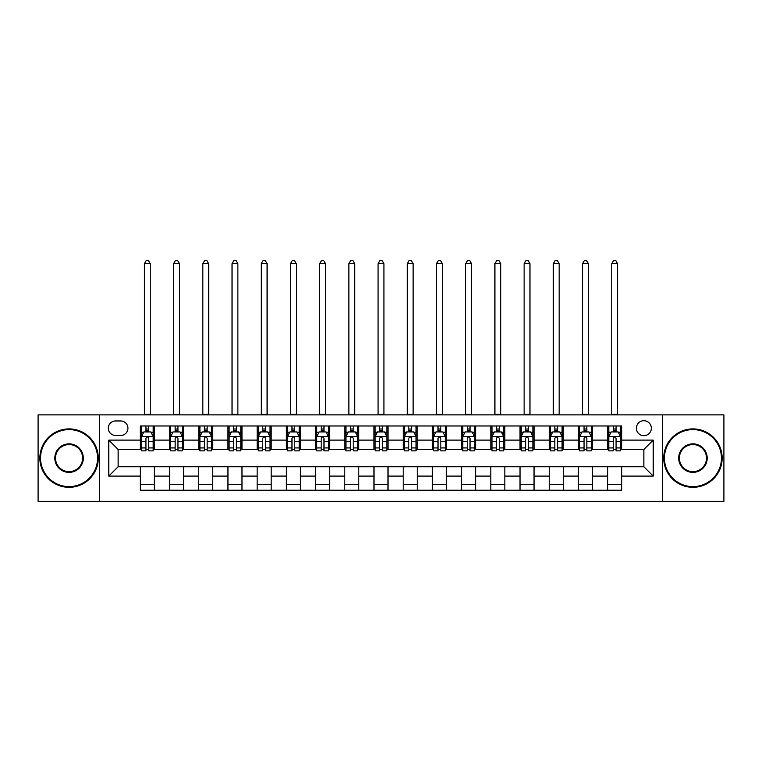 <?xml version="1.0" encoding="UTF-8"?>
<svg xmlns="http://www.w3.org/2000/svg" width="762" height="762" viewBox="0 0 762 762"><rect width="100%" height="100%" fill="white"/><g stroke="black" fill="none" stroke-linecap="round" stroke-linejoin="round"><path stroke-width="1.14" d="M643.871 420.719A7.477 7.477 0 0 0 636.394 428.196A7.477 7.477 0 0 0 643.871 435.673A7.477 7.477 0 0 0 651.348 428.196A7.477 7.477 0 0 0 643.871 420.719M662.559 501.339L723.9 501.339L723.9 414.88L662.559 414.88L662.559 501.339L99.441 501.339L99.441 414.88L38.1 414.88L38.1 501.339L99.441 501.339M115.557 435.445L120.701 435.445A7.239 7.239 0 0 0 127.94 428.196A7.239 7.239 0 0 0 120.701 420.957L115.557 420.957A7.239 7.239 0 0 0 108.318 428.196A7.239 7.239 0 0 0 115.557 435.445M662.559 414.88L99.441 414.88M140.332 476.098L108.785 476.098L108.785 440.112L140.332 440.112L140.332 449.466L118.129 449.466L118.129 466.754L140.332 466.754L140.332 490.233L621.668 490.233L621.668 466.754L643.871 466.754L643.871 449.466L621.668 449.466L621.668 440.112L653.215 440.112L653.215 476.098L621.668 476.098M621.668 440.112L621.668 425.977L140.332 425.977L140.332 440.112M607.657 425.977L607.657 449.466L608.819 449.466M613.258 449.466L616.067 449.466M620.506 449.466L621.668 449.466M607.657 449.466L591.293 449.466M578.444 425.977L578.444 449.466L579.615 449.466M584.054 449.466L586.854 449.466M578.444 449.466L562.089 449.466M549.24 425.977L549.24 449.466L550.402 449.466M554.841 449.466L557.651 449.466M549.24 449.466L532.876 449.466M520.027 425.977L520.027 449.466L521.198 449.466M525.637 449.466L528.437 449.466M520.027 449.466L503.672 449.466M490.823 425.977L490.823 449.466L491.985 449.466M496.433 449.466L499.234 449.466M490.823 449.466L474.469 449.466M461.61 425.977L461.61 449.466L462.782 449.466M467.22 449.466L470.03 449.466M461.61 449.466L445.256 449.466M432.406 425.977L432.406 449.466L433.578 449.466M438.017 449.466L440.817 449.466M432.406 449.466L416.052 449.466M403.193 425.977L403.193 449.466L404.365 449.466M408.803 449.466L411.613 449.466M403.193 449.466L386.839 449.466M373.99 425.977L373.99 449.466L375.161 449.466M379.6 449.466L382.4 449.466M373.99 449.466L357.635 449.466M344.786 425.977L344.786 449.466L345.948 449.466M350.387 449.466L353.197 449.466M344.786 449.466L328.422 449.466M315.573 425.977L315.573 449.466L316.744 449.466M321.183 449.466L323.983 449.466M315.573 449.466L299.218 449.466M286.369 425.977L286.369 449.466L287.531 449.466M291.97 449.466L294.78 449.466M286.369 449.466L270.015 449.466M257.156 425.977L257.156 449.466L258.328 449.466M262.766 449.466L265.567 449.466M257.156 449.466L240.802 449.466M227.952 425.977L227.952 449.466L229.124 449.466M233.563 449.466L236.363 449.466M227.952 449.466L211.598 449.466M198.739 425.977L198.739 449.466L199.911 449.466M204.349 449.466L207.159 449.466M198.739 449.466L182.385 449.466M169.535 425.977L169.535 449.466L170.707 449.466M175.146 449.466L177.946 449.466M169.535 449.466L153.181 449.466M140.332 449.466L141.494 449.466M145.933 449.466L148.742 449.466M140.332 466.754L154.343 466.754L154.343 490.233M621.668 466.754L154.343 466.754M154.343 425.977L154.343 449.466M140.332 431.825L141.494 431.825M145.933 431.825L148.742 431.825M153.181 431.825L154.343 431.825M140.332 484.394L154.343 484.394M169.535 466.754L169.535 490.233M183.556 425.977L183.556 449.466M169.535 431.825L170.707 431.825M175.146 431.825L177.946 431.825M182.385 431.825L183.556 431.825M183.556 466.754L183.556 490.233M169.535 484.394L183.556 484.394M198.739 466.754L198.739 490.233M212.76 466.754L212.76 490.233M198.739 484.394L212.76 484.394M212.76 425.977L212.76 449.466M198.739 431.825L199.911 431.825M204.349 431.825L207.159 431.825M211.598 431.825L212.76 431.825M227.952 466.754L227.952 490.233M241.973 466.754L241.973 490.233M227.952 484.394L241.973 484.394M241.973 425.977L241.973 449.466M227.952 431.825L229.124 431.825M233.563 431.825L236.363 431.825M240.802 431.825L241.973 431.825M257.156 466.754L257.156 490.233M271.177 466.754L271.177 490.233M257.156 484.394L271.177 484.394M271.177 425.977L271.177 449.466M257.156 431.825L258.328 431.825M262.766 431.825L265.567 431.825M270.015 431.825L271.177 431.825M286.369 466.754L286.369 490.233M300.39 466.754L300.39 490.233M286.369 484.394L300.39 484.394M300.39 425.977L300.39 449.466M286.369 431.825L287.531 431.825M291.97 431.825L294.78 431.825M299.218 431.825L300.39 431.825M315.573 466.754L315.573 490.233M329.594 466.754L329.594 490.233M315.573 484.394L329.594 484.394M329.594 425.977L329.594 449.466M315.573 431.825L316.744 431.825M321.183 431.825L323.983 431.825M328.422 431.825L329.594 431.825M344.786 466.754L344.786 490.233M358.807 466.754L358.807 490.233M344.786 484.394L358.807 484.394M358.807 425.977L358.807 449.466M344.786 431.825L345.948 431.825M350.387 431.825L353.197 431.825M357.635 431.825L358.807 431.825M373.99 466.754L373.99 490.233M388.01 466.754L388.01 490.233M373.99 484.394L388.01 484.394M388.01 425.977L388.01 449.466M373.99 431.825L375.161 431.825M379.6 431.825L382.4 431.825M386.839 431.825L388.01 431.825M403.193 466.754L403.193 490.233M417.214 466.754L417.214 490.233M403.193 484.394L417.214 484.394M417.214 425.977L417.214 449.466M403.193 431.825L404.365 431.825M408.803 431.825L411.613 431.825M416.052 431.825L417.214 431.825M432.406 466.754L432.406 490.233M446.427 466.754L446.427 490.233M432.406 484.394L446.427 484.394M446.427 425.977L446.427 449.466M432.406 431.825L433.578 431.825M438.017 431.825L440.817 431.825M445.256 431.825L446.427 431.825M461.61 466.754L461.61 490.233M475.631 466.754L475.631 490.233M461.61 484.394L475.631 484.394M475.631 425.977L475.631 449.466M461.61 431.825L462.782 431.825M467.22 431.825L470.03 431.825M474.469 431.825L475.631 431.825M490.823 466.754L490.823 490.233M504.844 466.754L504.844 490.233M490.823 484.394L504.844 484.394M504.844 425.977L504.844 449.466M490.823 431.825L491.985 431.825M496.433 431.825L499.234 431.825M503.672 431.825L504.844 431.825M520.027 466.754L520.027 490.233M534.048 466.754L534.048 490.233M520.027 484.394L534.048 484.394M534.048 425.977L534.048 449.466M520.027 431.825L521.198 431.825M525.637 431.825L528.437 431.825M532.876 431.825L534.048 431.825M549.24 466.754L549.24 490.233M563.261 466.754L563.261 490.233M549.24 484.394L563.261 484.394M563.261 425.977L563.261 449.466M549.24 431.825L550.402 431.825M554.841 431.825L557.651 431.825M562.089 431.825L563.261 431.825M578.444 466.754L578.444 490.233M592.465 466.754L592.465 490.233M578.444 484.394L592.465 484.394M592.465 425.977L592.465 449.466M578.444 431.825L579.615 431.825M584.054 431.825L586.854 431.825M591.293 431.825L592.465 431.825M607.657 466.754L607.657 490.233M607.657 484.394L621.668 484.394M607.657 431.825L608.819 431.825M613.258 431.825L616.067 431.825M620.506 431.825L621.668 431.825M118.129 449.466L108.785 440.112M118.129 466.754L108.785 476.098M653.215 440.112L643.871 449.466M653.215 476.098L643.871 466.754M148.742 429.016L145.933 429.016M153.181 447.932L148.742 447.932L148.742 450.866L153.181 450.866L153.181 436.616L150.838 431.94L143.837 431.94L141.494 436.616L141.494 450.866L145.933 450.866L145.933 447.932L141.494 447.932M141.494 436.616L141.494 425.977M153.181 436.616L153.181 425.977M145.933 431.94L145.933 425.977M148.742 425.977L148.742 431.94M148.742 447.932L148.742 438.36C147.809 436.559 146.875 436.559 145.933 438.36L145.933 447.932M144.418 414.88L144.418 263.7L150.257 263.7L148.504 260.661L146.171 260.661L144.418 263.7M150.257 414.88L150.257 263.7M177.946 429.016L175.146 429.016M182.385 447.932L177.946 447.932L177.946 450.866L182.385 450.866L182.385 436.616L180.051 431.94L173.041 431.94L170.707 436.616L170.707 450.866L175.146 450.866L175.146 447.932L170.707 447.932M170.707 436.616L170.707 425.977M182.385 436.616L182.385 425.977M175.146 431.94L175.146 425.977M177.946 425.977L177.946 431.94M177.946 447.932L177.946 438.36C177.013 436.559 176.079 436.559 175.146 438.36L175.146 447.932M173.622 414.88L173.622 263.7L179.47 263.7L177.717 260.661L175.374 260.661L173.622 263.7M179.47 414.88L179.47 263.7M207.159 429.016L204.349 429.016M211.598 447.932L207.159 447.932L207.159 450.866L211.598 450.866L211.598 436.616L209.255 431.94L202.244 431.94L199.911 436.616L199.911 450.866L204.349 450.866L204.349 447.932L199.911 447.932M199.911 436.616L199.911 425.977M211.598 436.616L211.598 425.977M204.349 431.94L204.349 425.977M207.159 425.977L207.159 431.94M207.159 447.932L207.159 438.36C206.226 436.559 205.283 436.559 204.349 438.36L204.349 447.932M202.835 414.88L202.835 263.7L208.674 263.7L206.921 260.661L204.587 260.661L202.835 263.7M208.674 414.88L208.674 263.7M236.363 429.016L233.563 429.016M240.802 447.932L236.363 447.932L236.363 450.866L240.802 450.866L240.802 436.616L238.468 431.94L231.458 431.94L229.124 436.616L229.124 450.866L233.563 450.866L233.563 447.932L229.124 447.932M229.124 436.616L229.124 425.977M240.802 436.616L240.802 425.977M233.563 431.94L233.563 425.977M236.363 425.977L236.363 431.94M236.363 447.932L236.363 438.36C235.429 436.559 234.496 436.559 233.563 438.36L233.563 447.932M232.039 414.88L232.039 263.7L237.877 263.7L236.125 260.661L233.791 260.661L232.039 263.7M237.877 414.88L237.877 263.7M265.567 429.016L262.766 429.016M270.015 447.932L265.567 447.932L265.567 450.866L270.015 450.866L270.015 436.616L267.672 431.94L260.661 431.94L258.328 436.616L258.328 450.866L262.766 450.866L262.766 447.932L258.328 447.932M258.328 436.616L258.328 425.977M270.015 436.616L270.015 425.977M262.766 431.94L262.766 425.977M265.567 425.977L265.567 431.94M265.567 447.932L265.567 438.36C264.633 436.559 263.7 436.559 262.766 438.36L262.766 447.932M261.252 414.88L261.252 263.7L267.091 263.7L265.338 260.661L263.004 260.661L261.252 263.7M267.091 414.88L267.091 263.7M69.056 429.606A28.508 28.508 0 0 0 40.557 458.105A28.508 28.508 0 0 0 69.056 486.613A28.508 28.508 0 0 0 97.565 458.105A28.508 28.508 0 0 0 69.056 429.606M69.056 487.318A29.204 29.204 0 0 1 39.853 458.105A29.204 29.204 0 0 1 69.056 428.901A29.204 29.204 0 0 1 98.269 458.105A29.204 29.204 0 0 1 69.056 487.318M69.056 443.855A14.249 14.249 0 0 1 83.315 458.105A14.249 14.249 0 0 1 69.056 472.364A14.249 14.249 0 0 1 54.807 458.105A14.249 14.249 0 0 1 69.056 443.855M69.056 471.659A13.554 13.554 0 0 0 82.61 458.105A13.554 13.554 0 0 0 69.056 444.56A13.554 13.554 0 0 0 55.512 458.105A13.554 13.554 0 0 0 69.056 471.659M692.944 429.606A28.508 28.508 0 0 0 664.435 458.105A28.508 28.508 0 0 0 692.944 486.613A28.508 28.508 0 0 0 721.443 458.105A28.508 28.508 0 0 0 692.944 429.606M692.944 487.318A29.204 29.204 0 0 1 663.731 458.105A29.204 29.204 0 0 1 692.944 428.901A29.204 29.204 0 0 1 722.147 458.105A29.204 29.204 0 0 1 692.944 487.318M692.944 443.855A14.249 14.249 0 0 1 707.193 458.105A14.249 14.249 0 0 1 692.944 472.364A14.249 14.249 0 0 1 678.685 458.105A14.249 14.249 0 0 1 692.944 443.855M692.944 471.659A13.554 13.554 0 0 0 706.488 458.105A13.554 13.554 0 0 0 692.944 444.56A13.554 13.554 0 0 0 679.39 458.105A13.554 13.554 0 0 0 692.944 471.659M294.78 429.016L291.97 429.016M299.218 447.932L294.78 447.932L294.78 450.866L299.218 450.866L299.218 436.616L296.885 431.94L289.874 431.94L287.531 436.616L287.531 450.866L291.97 450.866L291.97 447.932L287.531 447.932M287.531 436.616L287.531 425.977M299.218 436.616L299.218 425.977M291.97 431.94L291.97 425.977M294.78 425.977L294.78 431.94M294.78 447.932L294.78 438.36C293.846 436.559 292.913 436.559 291.97 438.36L291.97 447.932M290.455 414.88L290.455 263.7L296.294 263.7L294.542 260.661L292.208 260.661L290.455 263.7M296.294 414.88L296.294 263.7M323.983 429.016L321.183 429.016M328.422 447.932L323.983 447.932L323.983 450.866L328.422 450.866L328.422 436.616L326.088 431.94L319.078 431.94L316.744 436.616L316.744 450.866L321.183 450.866L321.183 447.932L316.744 447.932M316.744 436.616L316.744 425.977M328.422 436.616L328.422 425.977M321.183 431.94L321.183 425.977M323.983 425.977L323.983 431.94M323.983 447.932L323.983 438.36C323.05 436.559 322.116 436.559 321.183 438.36L321.183 447.932M319.659 414.88L319.659 263.7L325.507 263.7L323.755 260.661L321.412 260.661L319.659 263.7M325.507 414.88L325.507 263.7M353.197 429.016L350.387 429.016M357.635 447.932L353.197 447.932L353.197 450.866L357.635 450.866L357.635 436.616L355.302 431.94L348.291 431.94L345.948 436.616L345.948 450.866L350.387 450.866L350.387 447.932L345.948 447.932M345.948 436.616L345.948 425.977M357.635 436.616L357.635 425.977M350.387 431.94L350.387 425.977M353.197 425.977L353.197 431.94M353.197 447.932L353.197 438.36C352.263 436.559 351.33 436.559 350.387 438.36L350.387 447.932M348.872 414.88L348.872 263.7L354.711 263.7L352.958 260.661L350.625 260.661L348.872 263.7M354.711 414.88L354.711 263.7M382.4 429.016L379.6 429.016M386.839 447.932L382.4 447.932L382.4 450.866L386.839 450.866L386.839 436.616L384.505 431.94L377.495 431.94L375.161 436.616L375.161 450.866L379.6 450.866L379.6 447.932L375.161 447.932M375.161 436.616L375.161 425.977M386.839 436.616L386.839 425.977M379.6 431.94L379.6 425.977M382.4 425.977L382.4 431.94M382.4 447.932L382.4 438.36C381.467 436.559 380.533 436.559 379.6 438.36L379.6 447.932M378.076 414.88L378.076 263.7L383.924 263.7L382.172 260.661L379.828 260.661L378.076 263.7M383.924 414.88L383.924 263.7M411.613 429.016L408.803 429.016M416.052 447.932L411.613 447.932L411.613 450.866L416.052 450.866L416.052 436.616L413.709 431.94L406.698 431.94L404.365 436.616L404.365 450.866L408.803 450.866L408.803 447.932L404.365 447.932M404.365 436.616L404.365 425.977M416.052 436.616L416.052 425.977M408.803 431.94L408.803 425.977M411.613 425.977L411.613 431.94M411.613 447.932L411.613 438.36C410.68 436.559 409.746 436.559 408.803 438.36L408.803 447.932M407.289 414.88L407.289 263.7L413.128 263.7L411.375 260.661L409.042 260.661L407.289 263.7M413.128 414.88L413.128 263.7M440.817 429.016L438.017 429.016M445.256 447.932L440.817 447.932L440.817 450.866L445.256 450.866L445.256 436.616L442.922 431.94L435.912 431.94L433.578 436.616L433.578 450.866L438.017 450.866L438.017 447.932L433.578 447.932M433.578 436.616L433.578 425.977M445.256 436.616L445.256 425.977M438.017 431.94L438.017 425.977M440.817 425.977L440.817 431.94M440.817 447.932L440.817 438.36C439.884 436.559 438.95 436.559 438.017 438.36L438.017 447.932M436.493 414.88L436.493 263.7L442.341 263.7L440.588 260.661L438.245 260.661L436.493 263.7M442.341 414.88L442.341 263.7M470.03 429.016L467.22 429.016M474.469 447.932L470.03 447.932L470.03 450.866L474.469 450.866L474.469 436.616L472.126 431.94L465.115 431.94L462.782 436.616L462.782 450.866L467.22 450.866L467.22 447.932L462.782 447.932M462.782 436.616L462.782 425.977M474.469 436.616L474.469 425.977M467.22 431.94L467.22 425.977M470.03 425.977L470.03 431.94M470.03 447.932L470.03 438.36C469.097 436.559 468.154 436.559 467.22 438.36L467.22 447.932M465.706 414.88L465.706 263.7L471.545 263.7L469.792 260.661L467.458 260.661L465.706 263.7M471.545 414.88L471.545 263.7M499.234 429.016L496.433 429.016M503.672 447.932L499.234 447.932L499.234 450.866L503.672 450.866L503.672 436.616L501.339 431.94L494.328 431.94L491.985 436.616L491.985 450.866L496.433 450.866L496.433 447.932L491.985 447.932M491.985 436.616L491.985 425.977M503.672 436.616L503.672 425.977M496.433 431.94L496.433 425.977M499.234 425.977L499.234 431.94M499.234 447.932L499.234 438.36C498.3 436.559 497.367 436.559 496.433 438.36L496.433 447.932M494.909 414.88L494.909 263.7L500.748 263.7L498.996 260.661L496.662 260.661L494.909 263.7M500.748 414.88L500.748 263.7M528.437 429.016L525.637 429.016M532.876 447.932L528.437 447.932L528.437 450.866L532.876 450.866L532.876 436.616L530.543 431.94L523.532 431.94L521.198 436.616L521.198 450.866L525.637 450.866L525.637 447.932L521.198 447.932M521.198 436.616L521.198 425.977M532.876 436.616L532.876 425.977M525.637 431.94L525.637 425.977M528.437 425.977L528.437 431.94M528.437 447.932L528.437 438.36C527.504 436.559 526.571 436.559 525.637 438.36L525.637 447.932M524.123 414.88L524.123 263.7L529.961 263.7L528.209 260.661L525.875 260.661L524.123 263.7M529.961 414.88L529.961 263.7M557.651 429.016L554.841 429.016M562.089 447.932L557.651 447.932L557.651 450.866L562.089 450.866L562.089 436.616L559.756 431.94L552.745 431.94L550.402 436.616L550.402 450.866L554.841 450.866L554.841 447.932L550.402 447.932M550.402 436.616L550.402 425.977M562.089 436.616L562.089 425.977M554.841 431.94L554.841 425.977M557.651 425.977L557.651 431.94M557.651 447.932L557.651 438.36C556.717 436.559 555.784 436.559 554.841 438.36L554.841 447.932M553.326 414.88L553.326 263.7L559.165 263.7L557.413 260.661L555.079 260.661L553.326 263.7M559.165 414.88L559.165 263.7M586.854 429.016L584.054 429.016M591.293 447.932L586.854 447.932L586.854 450.866L591.293 450.866L591.293 436.616L588.959 431.94L581.949 431.94L579.615 436.616L579.615 450.866L584.054 450.866L584.054 447.932L579.615 447.932M579.615 436.616L579.615 425.977M591.293 436.616L591.293 425.977M584.054 431.94L584.054 425.977M586.854 425.977L586.854 431.94M586.854 447.932L586.854 438.36C585.921 436.559 584.987 436.559 584.054 438.36L584.054 447.932M582.53 414.88L582.53 263.7L588.378 263.7L586.626 260.661L584.283 260.661L582.53 263.7M588.378 414.88L588.378 263.7M616.067 429.016L613.258 429.016M620.506 447.932L616.067 447.932L616.067 450.866L620.506 450.866L620.506 436.616L618.163 431.94L611.162 431.94L608.819 436.616L608.819 450.866L613.258 450.866L613.258 447.932L608.819 447.932M608.819 436.616L608.819 425.977M620.506 436.616L620.506 425.977M613.258 431.94L613.258 425.977M616.067 425.977L616.067 431.94M616.067 447.932L616.067 438.36C615.134 436.559 614.201 436.559 613.258 438.36L613.258 447.932M611.743 414.88L611.743 263.7L617.582 263.7L615.829 260.661L613.496 260.661L611.743 263.7M617.582 414.88L617.582 263.7M169.535 476.098L154.343 476.098M169.535 440.112L154.343 440.112M198.739 440.112L183.556 440.112M198.739 476.098L183.556 476.098M227.952 440.112L212.76 440.112M227.952 476.098L212.76 476.098M257.156 440.112L241.973 440.112M257.156 476.098L241.973 476.098M286.369 440.112L271.177 440.112M286.369 476.098L271.177 476.098M315.573 440.112L300.39 440.112M315.573 476.098L300.39 476.098M344.786 440.112L329.594 440.112M344.786 476.098L329.594 476.098M373.99 440.112L358.807 440.112M373.99 476.098L358.807 476.098M403.193 440.112L388.01 440.112M403.193 476.098L388.01 476.098M432.406 440.112L417.214 440.112M432.406 476.098L417.214 476.098M461.61 440.112L446.427 440.112M461.61 476.098L446.427 476.098M490.823 440.112L475.631 440.112M490.823 476.098L475.631 476.098M520.027 440.112L504.844 440.112M520.027 476.098L504.844 476.098M549.24 440.112L534.048 440.112M549.24 476.098L534.048 476.098M578.444 440.112L563.261 440.112M578.444 476.098L563.261 476.098M607.657 440.112L592.465 440.112M607.657 476.098L592.465 476.098M153.124 436.493L141.551 436.493M141.494 432.216L143.694 432.216M150.981 432.216L153.181 432.216M145.933 441.674L141.494 441.674M153.181 441.674L148.742 441.674M148.742 430.501L145.933 430.501M144.418 414.299L150.257 414.299M182.328 436.493L170.764 436.493M170.707 432.216L172.898 432.216M180.194 432.216L182.385 432.216M175.146 441.674L170.707 441.674M182.385 441.674L177.946 441.674M177.946 430.501L175.146 430.501M173.622 414.299L179.47 414.299M211.541 436.493L199.968 436.493M199.911 432.216L202.111 432.216M209.398 432.216L211.598 432.216M204.349 441.674L199.911 441.674M211.598 441.674L207.159 441.674M207.159 430.501L204.349 430.501M202.835 414.299L208.674 414.299M240.744 436.493L229.181 436.493M229.124 432.216L231.315 432.216M238.601 432.216L240.802 432.216M233.563 441.674L229.124 441.674M240.802 441.674L236.363 441.674M236.363 430.501L233.563 430.501M232.039 414.299L237.877 414.299M269.948 436.493L258.385 436.493M258.328 432.216L260.528 432.216M267.814 432.216L270.015 432.216M262.766 441.674L258.328 441.674M270.015 441.674L265.567 441.674M265.567 430.501L262.766 430.501M261.252 414.299L267.091 414.299M299.161 436.493L287.598 436.493M287.531 432.216L289.731 432.216M297.018 432.216L299.218 432.216M291.97 441.674L287.531 441.674M299.218 441.674L294.78 441.674M294.78 430.501L291.97 430.501M290.455 414.299L296.294 414.299M328.365 436.493L316.802 436.493M316.744 432.216L318.935 432.216M326.231 432.216L328.422 432.216M321.183 441.674L316.744 441.674M328.422 441.674L323.983 441.674M323.983 430.501L321.183 430.501M319.659 414.299L325.507 414.299M357.578 436.493L346.005 436.493M345.948 432.216L348.148 432.216M355.435 432.216L357.635 432.216M350.387 441.674L345.948 441.674M357.635 441.674L353.197 441.674M353.197 430.501L350.387 430.501M348.872 414.299L354.711 414.299M386.782 436.493L375.218 436.493M375.161 432.216L377.352 432.216M384.648 432.216L386.839 432.216M379.6 441.674L375.161 441.674M386.839 441.674L382.4 441.674M382.4 430.501L379.6 430.501M378.076 414.299L383.924 414.299M415.995 436.493L404.422 436.493M404.365 432.216L406.565 432.216M413.852 432.216L416.052 432.216M408.803 441.674L404.365 441.674M416.052 441.674L411.613 441.674M411.613 430.501L408.803 430.501M407.289 414.299L413.128 414.299M445.198 436.493L433.635 436.493M433.578 432.216L435.769 432.216M443.065 432.216L445.256 432.216M438.017 441.674L433.578 441.674M445.256 441.674L440.817 441.674M440.817 430.501L438.017 430.501M436.493 414.299L442.341 414.299M474.402 436.493L462.839 436.493M462.782 432.216L464.982 432.216M472.269 432.216L474.469 432.216M467.22 441.674L462.782 441.674M474.469 441.674L470.03 441.674M470.03 430.501L467.22 430.501M465.706 414.299L471.545 414.299M503.615 436.493L492.052 436.493M491.985 432.216L494.186 432.216M501.472 432.216L503.672 432.216M496.433 441.674L491.985 441.674M503.672 441.674L499.234 441.674M499.234 430.501L496.433 430.501M494.909 414.299L500.748 414.299M532.819 436.493L521.256 436.493M521.198 432.216L523.399 432.216M530.685 432.216L532.876 432.216M525.637 441.674L521.198 441.674M532.876 441.674L528.437 441.674M528.437 430.501L525.637 430.501M524.123 414.299L529.961 414.299M562.032 436.493L550.459 436.493M550.402 432.216L552.602 432.216M559.889 432.216L562.089 432.216M554.841 441.674L550.402 441.674M562.089 441.674L557.651 441.674M557.651 430.501L554.841 430.501M553.326 414.299L559.165 414.299M591.236 436.493L579.672 436.493M579.615 432.216L581.806 432.216M589.102 432.216L591.293 432.216M584.054 441.674L579.615 441.674M591.293 441.674L586.854 441.674M586.854 430.501L584.054 430.501M582.53 414.299L588.378 414.299M620.449 436.493L608.876 436.493M608.819 432.216L611.019 432.216M618.306 432.216L620.506 432.216M613.258 441.674L608.819 441.674M620.506 441.674L616.067 441.674M616.067 430.501L613.258 430.501M611.743 414.299L617.582 414.299"/></g></svg>
